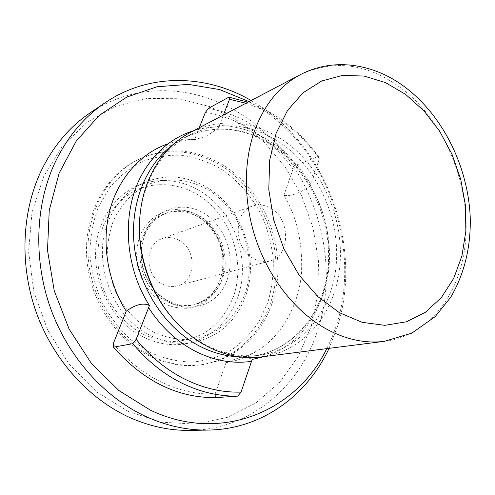 <?xml version="1.0" encoding="UTF-8"?>
<svg xmlns="http://www.w3.org/2000/svg" width="495" height="495" viewBox="0 0 495 495"><rect width="100%" height="100%" fill="white"/><g stroke="black" fill="none" stroke-linecap="round" stroke-linejoin="round"><path stroke-width="0.37" stroke-dasharray="2.48 1.86" d="M179.165 240.322C197.326 249.554 196.156 281.773 177.185 285.943C172.167 287.23 167.192 286.586 162.261 284.006C144.286 275.393 144.503 243.868 162.298 238.615C167.978 236.703 173.597 237.266 179.165 240.322M270.957 208.426C290.93 219.483 290.398 256.528 269.794 261.02C264.342 262.412 258.885 261.577 253.428 258.501C233.529 248.181 233.126 211.65 252.506 206.05C258.675 203.977 264.825 204.769 270.957 208.426M208.333 108.424C225.559 111.412 241.727 117.866 256.831 127.766C271.885 137.728 284.922 150.226 295.954 165.262L318.316 156.377L319.312 158.697L310.377 185.798C347.725 246.578 327.461 337.448 264.534 356.524M295.954 165.262L293.003 169.049C282.063 153.895 269.057 141.353 253.972 131.41C238.825 121.535 222.62 115.224 205.351 112.476M249.041 101.605L262.115 109.469C336.495 158.041 367.278 270.202 326.737 348.641M251.113 100.516L260.754 106.499C328.55 151.247 362.099 247.215 337.93 325.209L329.057 348.344M173.801 319.621C183.558 330.468 194.405 339.001 206.341 345.219C224.012 354.16 241.659 357.508 259.275 355.268C302.321 349.439 333.086 309.338 336.353 262.814C339.675 216.197 316.534 166.648 279.007 141.855C249.672 123.168 219.978 120.817 189.931 134.788C162.44 149.768 145.876 175.818 140.252 212.943M90.412 112.656C137.369 80.889 197.783 85.177 243.088 115.477C309.746 158.672 342.521 252.258 318.304 328.284C301.288 385.005 251.72 429.505 190.334 430.378M261.416 356.92C296.369 352.613 324.305 325.549 334.936 290.324C351.939 237.229 328.123 169.253 281.717 139.398C251.757 120.248 221.432 117.847 190.742 132.202M128.193 411.438L96.605 391.836L69.145 364.271L47.737 330.258L33.901 291.92L28.574 251.763L31.996 212.435L43.715 176.412L62.673 145.771L87.398 122.036L116.189 106.134L147.287 98.412L179.017 98.746L209.874 106.629L238.571 121.3L264.027 141.836L285.361 167.199L301.888 196.292L313.063 227.978L318.483 261.075L317.883 294.358L311.151 326.545L298.33 356.313L279.681 382.289L255.717 403.097L227.254 417.415L195.451 424.085L161.822 422.235L128.193 411.438M150.938 355.701C167.669 363.837 184.487 366.857 201.385 364.765C243.088 359.296 273.673 321.67 277.516 277.986C281.426 234.228 259.454 187.865 223.288 165.181C194.912 148.079 166.159 146.396 137.022 160.139C106.184 176.189 85.579 214.626 88.166 256.583C90.727 298.51 116.678 338.772 150.938 355.701M221.593 165.936C257.691 188.546 279.613 234.779 275.696 278.425C271.835 321.998 241.282 359.525 199.652 364.982C182.785 367.073 165.998 364.06 149.298 355.954C115.118 339.075 89.236 298.943 86.693 257.14C84.119 215.313 104.692 176.975 135.482 160.949C164.563 147.232 193.267 148.89 221.593 165.936M150.542 352.694L131.286 340.053C119.524 329.231 109.673 316.478 101.741 301.795C95.189 286.345 91.235 270.326 89.892 253.737C90.127 237.266 92.955 221.717 98.381 207.102L109.593 187.692C119.023 176.542 129.9 167.83 142.226 161.549C155.065 156.797 168.281 154.718 181.875 155.306C195.37 157.385 208.265 161.846 220.547 168.684C238.231 180.421 252.679 197.202 262.461 217.076C268.098 230.775 271.706 244.957 273.277 259.621C273.63 274.304 271.842 288.523 267.913 302.272L259.163 321.323C251.46 332.869 242.049 342.546 230.93 350.349C219.007 356.846 206.137 360.756 192.32 362.08C178.237 361.789 164.309 358.665 150.542 352.694M222.311 279.044C217.119 292.607 207.943 301.133 194.789 304.617C185.749 306.615 176.764 305.304 167.842 300.7C162.744 297.971 158.19 294.296 154.174 289.674C144.361 277.763 140.066 264.113 141.298 248.725L144.546 235.49C149.094 224.742 156.259 217.324 166.048 213.227C177.488 208.952 188.812 209.998 200.017 216.358C220.312 227.83 230.664 257.023 222.311 279.044M227.242 279.44C217.744 309.858 177.371 317.784 155.17 290.751C144.75 278.103 140.196 263.612 141.496 247.283L144.942 233.238C154.663 208.921 182.469 200.252 203.655 213.079C224.99 225.572 235.762 255.958 227.242 279.44M153.388 332.058C138.018 323.544 124.981 309.895 116.232 292.929C111.245 281.154 108.226 268.94 107.167 256.286C107.304 243.713 109.401 231.809 113.473 220.572C120.86 204.553 132.586 192.227 146.897 185.037C166.456 176.696 188.824 178.72 207.857 189.703C241.226 209.812 257.883 256.917 244.895 294.011C238.8 309.821 229.03 322.165 215.591 331.05C206.248 335.938 196.224 338.809 185.52 339.675C174.636 339.292 163.925 336.755 153.388 332.058M109.049 219.576C116.523 202.628 127.803 190.482 142.888 183.15C164.612 173.733 186.071 175.218 207.263 187.617C242.061 208.049 259.566 257.579 245.687 295.824C236.183 321.546 218.623 337.114 193.019 342.534C178.782 344.829 164.631 342.497 150.573 335.53C111.573 317.134 90.814 259.467 109.049 219.576M237.631 297.637C228.146 323.056 210.703 338.444 185.291 343.815C171.171 346.092 157.144 343.802 143.216 336.94C104.594 318.817 84.119 261.96 102.23 222.552C109.655 205.809 120.854 193.799 135.822 186.522C157.367 177.173 178.652 178.596 199.664 190.798C234.172 210.913 251.479 259.844 237.631 297.637M142.869 334.125C127.716 325.797 114.877 312.419 106.276 295.793C95.875 272.993 95.009 246.498 103.696 224.786C111.01 209.045 122.618 196.911 136.762 189.795C156.098 181.547 178.206 183.466 197.004 194.201C229.977 213.871 246.362 260.16 233.411 296.629C227.341 312.172 217.651 324.318 204.342 333.061C195.092 337.868 185.173 340.702 174.593 341.562C163.845 341.204 153.271 338.722 142.869 334.125M310.377 185.798C305.174 189.529 300.286 192.208 295.725 193.848C291.246 195.414 287.298 195.933 283.876 195.414C296.926 216.488 302.798 242.525 301.486 273.506C298.862 303.262 283.938 331.204 263.476 346.574C251.262 355.484 238.769 360.83 226.011 362.612L239.976 357.44C244.468 356.864 248.54 357.532 252.172 359.438M293.003 169.049L283.876 195.414M226.011 362.612L215.127 394.057L215.709 397.646M199.281 127.722L194.615 139.435C186.126 139.355 177.26 140.828 168.022 143.847M113.299 343.648C140.382 377.153 179.394 395.4 215.127 394.057M318.316 156.377C299.537 130.587 276.086 112.52 247.97 102.168M245.941 103.232C275.449 113.126 299.908 131.608 319.312 158.697M310.742 184.251C300.397 166.784 287.187 152.72 271.105 142.059C254.913 131.522 237.662 125.99 219.341 125.452L223.381 115.075M193.526 130.742C201.793 128.199 210.239 126.961 218.864 127.023C213.902 131.28 209.329 134.467 205.159 136.589L195.401 139.442C187.358 139.51 179.908 141.032 173.052 144.014L169.667 145.629C160.714 149.985 152.466 157.911 144.93 169.414M219.341 125.452L218.864 127.023M194.615 139.435L195.401 139.442M197.988 215.498C210.647 221.333 231.462 248.645 221.197 280.764C214.657 297.464 200.444 306.956 187.754 308.243C178.373 308.478 170.565 306.869 164.34 303.423C158.016 300.248 151.68 294.308 145.332 285.596C141.459 279.031 138.637 271.365 136.874 262.597C136.069 253.372 137.121 244.313 140.036 235.416C144.064 227.211 149.28 220.677 155.678 215.82C162.323 212.12 168.869 210.022 175.317 209.521C184.585 209.899 192.14 211.891 197.988 215.498M300.533 74.578C333.834 59.27 366.875 63.434 399.644 87.064C450.37 123.793 477.762 202.845 461.507 264.367C451.36 305.18 422.359 336.637 384.423 341.327M239.295 356.796L252.394 356.159C295.199 350.367 325.883 310.637 329.212 264.54C332.597 218.357 309.629 169.29 272.337 144.806C243.175 126.361 213.654 124.09 183.781 137.994L172.675 144.967M166.209 301.102C131.942 284.984 131.354 224.773 164.445 213.871C175.867 209.608 187.172 210.641 198.359 216.983C233.269 235.354 230.441 297.971 193.106 305.007C184.084 306.993 175.119 305.693 166.209 301.102M269.794 261.02L177.185 285.943M259.275 355.268L252.394 356.159C294.5 350.491 324.955 311.157 328.272 264.893C331.613 218.592 308.447 169.271 271.198 144.856C242.216 126.578 213.079 124.288 183.781 137.994L189.931 134.788M199.652 364.982L201.385 364.765M154.174 289.674L155.17 290.751M141.298 248.725L141.496 247.283M194.789 304.617L193.106 305.007C211 299.5 220.999 286.308 223.103 265.419C224.093 246.188 213.722 226.221 197.975 216.989C186.869 210.697 175.694 209.663 164.445 213.871L166.048 213.227M185.291 343.815L193.019 342.534M263.476 346.574C256.954 351.5 250.117 354.884 242.952 356.722L238.844 357.613M135.482 160.949L137.022 160.139M135.822 186.522L142.888 183.15M252.506 206.05L162.298 238.615"/><path stroke-width="0.74" d="M168.022 143.847C142.696 151.996 117.191 177.816 109.011 213.531C100.801 249.233 110.707 287.162 126.225 311.194C130.767 307.902 135.017 305.743 138.977 304.703C142.968 303.707 146.458 303.986 149.434 305.545L136.162 339.316C150.499 356.895 166.908 370.279 185.39 379.461C203.872 388.439 222.428 392.653 241.053 392.096L252.172 359.438L264.534 356.524M326.737 348.641C297.21 410.411 221.692 444.139 150.492 410.207L118.911 390.555L91.179 363.058L69.133 329.138L54.252 290.775L47.508 250.346L49.234 210.363L59.109 173.238L76.249 141.032L99.34 115.304L126.831 97.057L157.07 86.755L188.459 84.379L219.539 89.546L249.041 101.605M329.057 348.344C307.346 395.239 262.053 429.258 208.315 430.075C187.283 430.44 166.314 425.849 145.394 416.295C104.309 397.157 68.341 357.272 50.725 308.694C33.276 260.061 35.269 205.555 54.611 163.449C66.955 137.344 83.859 117.067 105.33 102.614C149.861 72.524 206.465 74.498 251.113 100.516M140.252 212.943L139.751 217.979C136.868 252.085 148.618 289.457 170.503 315.773L173.801 319.621M136.162 339.316L132.821 343.648C147.281 360.973 163.734 374.183 182.172 383.285C200.611 392.201 219.13 396.47 237.736 396.111L241.053 392.096M208.315 430.075L190.334 430.378C169.698 430.737 149.15 426.288 128.7 417.038C88.531 398.5 53.522 359.914 36.451 312.902C19.546 265.827 21.613 213.005 40.627 172.037C52.748 146.638 69.343 126.844 90.412 112.656L105.33 102.614M148.481 180.248C143.822 191.571 140.957 203.767 139.881 216.822C136.942 251.627 148.946 289.792 171.276 316.645C182.018 329.565 194.207 339.576 207.838 346.679C225.732 355.726 243.59 359.141 261.416 356.92L384.423 341.327C365.075 343.753 345.399 339.465 325.394 328.463C296.14 311.893 270.301 279.873 256.775 241.919C243.385 203.915 243.033 161.921 255.061 129.368C265.085 103.579 280.244 85.319 300.533 74.578L190.742 132.202C172.068 142.108 157.979 158.122 148.481 180.248M132.821 343.648L113.411 347.193C143.34 381.101 177.439 397.918 215.709 397.646L237.736 396.111M126.225 311.194L113.299 343.648L113.411 347.193M247.97 102.168L228.876 97.144L208.333 108.424L205.351 112.476L199.281 127.722M223.381 115.075L229.513 99.309L245.941 103.232M149.434 305.545C123.397 264.881 121.473 208.315 143.544 171.722C156.111 150.944 172.774 137.282 193.526 130.742M228.876 97.144L229.513 99.309M405.622 94.39L385.364 82.554L363.974 76.051L342.416 75.419L321.738 80.982L303.064 92.775L287.508 110.459L276.105 133.31L269.682 160.176L268.791 189.566L273.605 219.724L283.876 248.775L298.961 274.929L317.864 296.623L339.366 312.667L362.123 322.332L384.832 325.333L406.265 321.824L425.403 312.289L441.422 297.483L453.736 278.332L461.946 255.865L465.851 231.153L465.411 205.27L460.715 179.283L451.991 154.217L439.572 131.082L423.924 110.843L405.622 94.39M251.361 361.35C232.817 364.011 214.211 360.682 195.531 351.37C176.882 341.699 161.209 327.09 148.525 307.531M172.675 144.967C145.066 165.392 129.152 205.889 134.522 247.933C139.912 289.952 166.357 329.051 199.813 346.246C212.794 352.867 225.955 356.381 239.295 356.796M404.693 86.897C374.257 64.016 334.162 56.913 300.533 74.578M170.503 315.773L171.276 316.645M139.751 217.979L139.881 216.822M144.93 169.414L143.544 171.722M404.848 87.009C443.223 115.774 468.357 167.304 470.25 217.979C470.832 247.519 464.329 273.952 450.728 297.278L435.216 316.583L411.939 333.079L384.423 341.327"/></g></svg>
